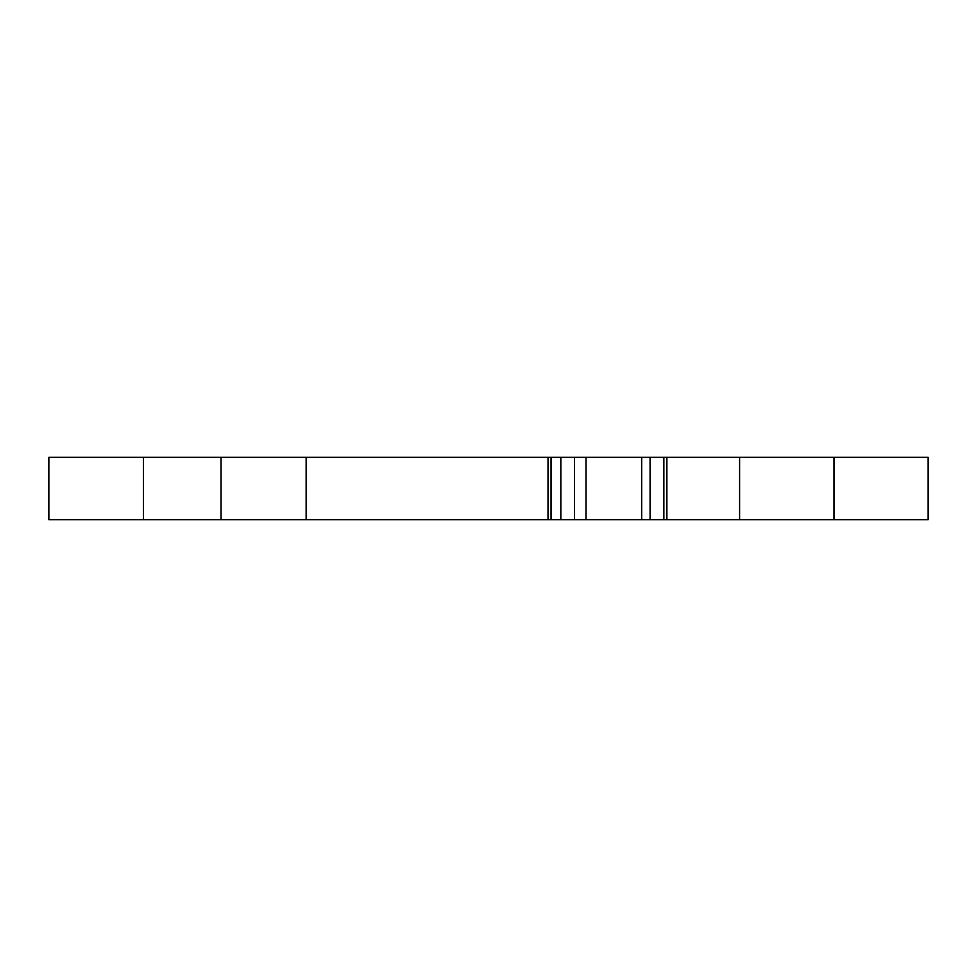 <?xml version="1.0" encoding="UTF-8"?>
<svg xmlns="http://www.w3.org/2000/svg" width="977" height="977" viewBox="0 0 977 977"><rect width="100%" height="100%" fill="white"/><g stroke="black" fill="none" stroke-linecap="round" stroke-linejoin="round"><path stroke-width="1.47" d="M833.992 519.654L833.992 457.346L928.15 457.346L928.15 519.654L48.85 519.654L48.85 457.346L221.034 457.346L221.034 519.654M306.143 519.654L306.143 457.346L221.034 457.346M833.992 457.346L306.143 457.346M739.601 519.654L739.601 457.346M666.876 519.654L666.876 457.346M650.084 519.654L650.084 457.346M641.694 519.654L641.694 457.346M586.017 519.654L586.017 457.346M574.464 519.654L574.464 457.346M560.835 519.654L560.835 457.346M548.024 519.654L548.024 457.346M143.46 519.654L143.46 457.346M663.859 519.654L663.859 457.346M551.04 519.654L551.04 457.346"/></g></svg>
